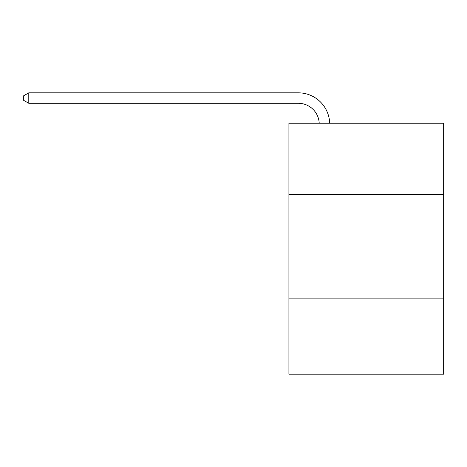 <?xml version="1.0" encoding="UTF-8"?>
<svg xmlns="http://www.w3.org/2000/svg" width="467" height="467" viewBox="0 0 467 467"><rect width="100%" height="100%" fill="white"/><g stroke="black" fill="none" stroke-linecap="round" stroke-linejoin="round"><path stroke-width="0.7" d="M443.65 194.336L443.65 123.241L288.915 123.241L288.915 194.336L443.65 194.336L443.65 374.166L288.915 374.166L288.915 194.336M443.65 298.886L288.915 298.886M298.32 103.289A20.91 20.91 0 0 1 319.212 123.241A20.91 20.91 0 0 0 298.32 103.289A20.91 20.91 0 0 1 319.212 123.241A20.91 20.91 0 0 0 298.32 103.289A20.91 20.91 0 0 1 319.212 123.241A20.91 20.91 0 0 0 298.32 103.289A20.91 20.91 0 0 1 319.212 123.241A20.91 20.91 0 0 0 298.32 103.289A20.91 20.91 0 0 1 319.212 123.241A20.91 20.91 0 0 0 298.32 103.289A20.91 20.91 0 0 1 319.212 123.241A20.91 20.91 0 0 0 298.32 103.289A20.91 20.91 0 0 1 319.212 123.241A20.91 20.91 0 0 0 298.32 103.289A20.91 20.91 0 0 1 319.212 123.241A20.91 20.91 0 0 0 298.32 103.289A20.91 20.91 0 0 1 319.212 123.241A20.91 20.91 0 0 0 298.32 103.289A20.91 20.91 0 0 1 319.212 123.241A20.91 20.91 0 0 0 298.32 103.289A20.91 20.91 0 0 1 319.212 123.241A20.91 20.91 0 0 0 298.32 103.289A20.91 20.91 0 0 1 319.212 123.241A20.91 20.91 0 0 0 298.32 103.289A20.91 20.91 0 0 1 319.212 123.241A20.91 20.91 0 0 0 298.32 103.289L28.785 103.289L23.35 100.154L23.35 95.974L28.785 92.834L298.32 92.834A31.365 31.365 0 0 1 329.673 123.241M28.785 103.289L28.785 92.834L298.32 92.834"/></g></svg>
